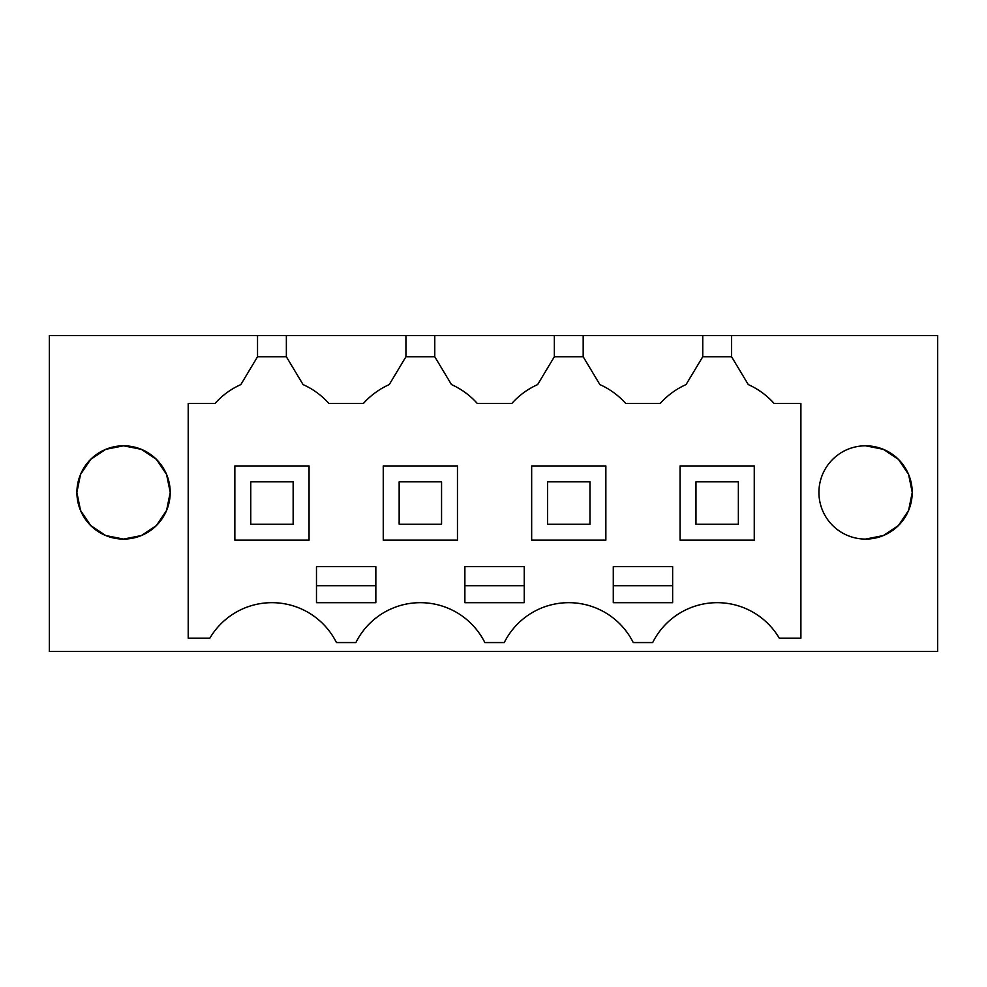 <?xml version="1.0" encoding="UTF-8"?>
<svg xmlns="http://www.w3.org/2000/svg" width="987" height="987" viewBox="0 0 987 987"><rect width="100%" height="100%" fill="white"/><g stroke="black" fill="none" stroke-linecap="round" stroke-linejoin="round"><path stroke-width="1.48" d="M49.35 335.555L937.65 335.555L937.65 651.445L49.35 651.445L49.35 335.555M731.577 335.555L731.577 356.751L748.282 384.585A76.32 76.32 0 0 1 774.055 403.399L800.901 403.399L800.901 638.17L779.274 638.17A72.076 72.076 0 0 0 652.678 642.562L633.247 642.562A72.076 72.076 0 0 0 504.271 642.562L484.851 642.562A72.076 72.076 0 0 0 355.875 642.562L336.444 642.562A72.076 72.076 0 0 0 209.849 638.17L188.209 638.17L188.209 403.399L215.067 403.399A76.32 76.32 0 0 1 240.84 384.585L241.284 383.844M257.533 335.555L257.533 356.751L240.84 384.585M170.196 492.242L166.581 474.451L156.452 459.399L141.351 449.332L123.548 445.803A46.636 46.636 0 0 1 170.196 492.439A46.636 46.636 0 0 1 123.548 539.087A46.636 46.636 0 0 1 76.912 492.439A46.636 46.636 0 0 1 123.548 445.803L105.757 449.332L90.656 459.399L80.527 474.451L76.912 492.242M865.574 539.087A46.636 46.636 0 0 1 818.926 492.439A46.636 46.636 0 0 1 865.574 445.803A46.636 46.636 0 0 1 912.21 492.439A46.636 46.636 0 0 1 865.574 539.087L883.365 535.546L898.466 525.479L908.595 510.427L912.21 492.649M286.366 335.555L286.366 356.751L257.533 356.751M405.941 335.555L405.941 356.751L389.248 384.585A76.32 76.32 0 0 0 363.475 403.399L328.844 403.399A76.32 76.32 0 0 0 303.071 384.585L286.366 356.751M389.248 384.585L389.692 383.844M434.773 335.555L434.773 356.751L405.941 356.751M554.349 335.555L554.349 356.751L537.644 384.585A76.32 76.32 0 0 0 511.871 403.399L477.239 403.399A76.32 76.32 0 0 0 451.478 384.585L434.773 356.751M537.644 384.585L538.1 383.844M583.181 335.555L583.181 356.751L554.349 356.751M702.744 335.555L702.744 356.751L686.051 384.585A76.32 76.32 0 0 0 660.278 403.399L625.647 403.399A76.32 76.32 0 0 0 599.874 384.585L583.181 356.751M731.577 356.751L702.744 356.751M748.282 384.585L747.825 383.844M76.912 492.649L80.527 510.427L90.656 525.479L105.757 535.546L123.548 539.087L141.351 535.546L156.452 525.479L166.581 510.427L170.196 492.649M865.574 445.803L883.365 449.332L898.466 459.399L908.595 474.451L912.21 492.242M613.285 602.687L613.285 566.637L672.64 566.637L672.64 602.687L613.285 602.687M464.877 566.637L524.245 566.637L524.245 602.687L464.877 602.687L464.877 566.637M375.837 602.687L375.837 566.637L316.482 566.637L316.482 602.687L375.837 602.687M309.054 540.136L309.054 465.938L234.857 465.938L234.857 540.136L309.054 540.136M383.252 540.136L457.462 540.136L457.462 465.938L383.252 465.938L383.252 540.136M605.858 540.136L605.858 465.938L531.66 465.938L531.66 540.136L605.858 540.136M754.265 540.136L754.265 465.938L680.068 465.938L680.068 540.136L754.265 540.136M613.285 585.723L672.64 585.723M464.877 585.723L524.245 585.723M316.482 585.723L375.837 585.723M250.76 524.245L293.151 524.245L293.151 481.841L250.76 481.841L250.76 524.245M399.155 524.245L441.559 524.245L441.559 481.841L399.155 481.841L399.155 524.245M547.563 524.245L589.967 524.245L589.967 481.841L547.563 481.841L547.563 524.245M695.971 524.245L738.362 524.245L738.362 481.841L695.971 481.841L695.971 524.245"/></g></svg>
